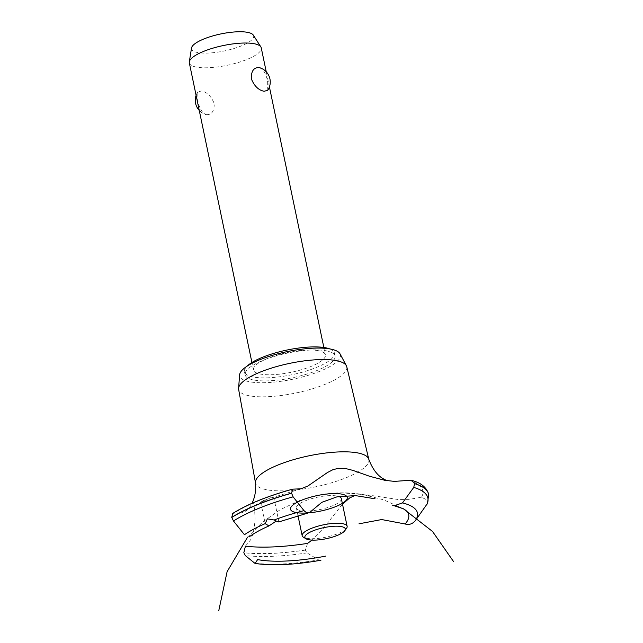 <?xml version="1.0" encoding="UTF-8"?>
<svg xmlns="http://www.w3.org/2000/svg" width="643" height="643" viewBox="0 0 643 643"><rect width="100%" height="100%" fill="white"/><g stroke="black" fill="none" stroke-linecap="round" stroke-linejoin="round"><path stroke-width="0.48" stroke-dasharray="3.21 2.41" d="M326.178 350.789A45.926 12.579 -11.8 0 1 335.019 356.021A45.926 12.579 -11.8 0 1 305.441 374.507A45.926 12.579 -11.8 0 1 253.945 380.029A45.926 12.579 -11.8 0 1 245.104 374.805A45.926 12.579 -11.8 0 1 274.674 356.31A45.926 12.579 -11.8 0 1 326.178 350.789M329.714 348.892A45.926 12.579 -11.8 0 1 334.384 352.991A45.926 12.579 -11.8 0 1 304.814 371.477A45.926 12.579 -11.8 0 1 253.31 377.007A45.926 12.579 -11.8 0 1 244.469 371.775A45.926 12.579 -11.8 0 1 247.105 366.148M318.317 350.684A36.739 10.063 168.2 0 0 277.125 355.105A36.739 10.063 168.2 0 0 253.463 369.894A36.739 10.063 168.2 0 0 260.536 374.081A36.739 10.063 168.2 0 0 301.736 369.661A36.739 10.063 168.2 0 0 325.39 354.872A36.739 10.063 168.2 0 0 318.317 350.684M206.339 114.663C211.756 114.896 214.376 111.175 214.207 103.499C211.258 96.241 206.99 92.07 201.396 90.984L197.787 91.965L197.859 100.396C199.242 108.297 202.071 113.055 206.339 114.663L205.752 114.518A14.926 14.926 0 0 1 199.258 110.435M189.331 62.926A36.739 10.063 168.2 0 0 196.404 67.105A36.739 10.063 168.2 0 0 237.605 62.692A36.739 10.063 168.2 0 0 261.259 47.895M259.177 67.595C263.453 69.211 266.282 73.969 267.657 81.862L267.737 90.293M253.294 35.108A31.724 8.689 -11.8 0 1 234.719 48.265A31.724 8.689 -11.8 0 1 197.642 52.541A31.724 8.689 -11.8 0 1 191.518 48.008M340.018 353.827A51.44 14.09 -11.8 0 1 309.17 375.03A51.44 14.09 -11.8 0 1 249.613 381.781A51.44 14.09 -11.8 0 1 239.638 374.797M346.778 366.783A55.242 15.135 -11.8 0 1 311.429 389.079A55.242 15.135 -11.8 0 1 249.291 395.775A55.242 15.135 -11.8 0 1 238.633 389.377M368.72 459.078A57.87 15.85 -11.8 0 1 368.809 459.383A57.87 15.85 -11.8 0 1 346.079 477.773A57.87 15.85 -11.8 0 1 266.684 489.757A57.87 15.85 -11.8 0 1 255.52 483.054A57.87 15.85 -11.8 0 1 255.48 482.74M263.534 500.511L260.704 502.127L262.738 501.572L270.695 497.722L273.709 496.991L263.534 500.511M245.409 546.18L250.601 539.839L252.948 534.044L254.467 526.697L254.998 518.74L254.676 510.092L253.623 503.188L252.916 502.103L249.637 507.48L247.378 509.987L244.171 512.045L241.655 512.897L234.1 513.17A104.254 28.557 -11.8 0 1 259.627 500.375A104.254 28.557 -11.8 0 1 293.433 489.146M342.502 504.16L321.371 530.829L312.088 540.096M307.555 543.391L305.337 550.022L307.008 552.9L318.566 559.876A94.497 25.889 -11.8 0 1 254.13 562.979M296.552 512.64A28.975 7.941 168.2 0 0 342.341 503.373A28.975 7.941 -11.8 0 1 296.085 512.559A28.975 7.941 -11.8 0 1 301.905 500.109A28.975 7.941 -11.8 0 1 341.658 494.105A28.975 7.941 -11.8 0 1 345.95 495.665A28.975 7.941 168.2 0 0 324.41 494.322A28.975 7.941 168.2 0 0 297.146 502.296M278.805 521.939L278.604 521.344L276.217 521.087M234.1 513.17L232.75 513.427M427.458 503.453L427.82 500.439L421.559 497.24L409.173 499.362L397.639 499.442L368.889 495.078L359.759 494.62L354.711 495.576M408.498 480.16A104.254 28.557 -11.8 0 1 421.559 497.24M341.353 498.638A22.963 6.293 -11.8 0 1 332.318 505.888A22.963 6.293 -11.8 0 1 300.82 510.638A22.963 6.293 -11.8 0 1 296.399 508.026A22.963 6.293 -11.8 0 1 311.18 498.783A22.963 6.293 -11.8 0 1 336.932 496.018A22.963 6.293 -11.8 0 1 338.781 496.5M346.569 528.257A22.963 6.293 -11.8 0 1 329.216 536.407A22.963 6.293 -11.8 0 1 306.598 538.312A22.963 6.293 -11.8 0 1 303.472 537.259M392.278 505.125A85.575 23.445 -11.8 0 1 403.45 508.798M428.664 494.379A109.302 29.948 -11.8 0 1 427.82 500.439M428.688 494.499A109.302 29.948 -11.8 0 1 427.836 500.519M307.008 552.9A107.775 29.53 -11.8 0 1 245.345 555.592M305.353 550.103A109.302 29.948 -11.8 0 1 243.85 552.763M305.337 550.022A109.302 29.948 -11.8 0 1 243.834 552.675M335.019 356.021L334.384 352.991M325.39 354.872L323.847 347.477M269.417 86.934L266.258 71.831M197.779 91.965A14.926 14.926 0 0 0 196.107 95.325M253.463 369.894L251.919 362.507M262.738 501.572C249.974 507.319 247.057 510.261 247.378 509.987M403.402 508.774L383.823 499.892L363.022 494.531L341.626 492.835L320.351 494.845L299.751 500.471L280.34 509.586L262.762 521.947L247.571 537.162M260.704 502.127L265.213 523.699M273.709 496.991L278.885 521.778M365.738 495.014C346.633 491.469 327.801 492.265 309.235 497.401M370.971 496.123C353.023 491.975 335.107 491.75 317.224 495.456M296.399 508.026L297.982 515.638M301.061 488.776L272.728 497.529M384.876 480.321L386.507 480.602M245.104 374.805L244.469 371.775"/><path stroke-width="0.96" d="M247.105 366.148A45.926 12.579 -11.8 0 1 282.888 350.949A45.926 12.579 -11.8 0 1 325.543 347.767A45.926 12.579 -11.8 0 1 329.714 348.892M266.258 71.831L261.259 47.895A36.739 10.063 168.2 0 0 260.857 46.915A36.739 10.063 168.2 0 0 254.186 43.716A36.739 10.063 168.2 0 0 214.762 47.622A36.739 10.063 168.2 0 0 189.315 61.865A36.739 10.063 168.2 0 0 189.331 62.926L251.919 362.507M259.177 67.595L259.764 67.74A14.926 14.926 0 0 1 267.737 90.293L264.128 91.274C258.534 90.197 254.258 86.017 251.309 78.759C251.14 71.092 253.76 67.37 259.177 67.595M189.315 61.865L191.518 48.008A31.724 8.689 -11.8 0 1 213.492 35.719A31.724 8.689 -11.8 0 1 247.539 32.343A31.724 8.689 -11.8 0 1 253.294 35.108L260.857 46.915M255.496 482.893L238.633 389.377A55.242 15.135 -11.8 0 1 238.585 388.268L239.638 374.797A51.44 14.09 -11.8 0 1 274.738 354.671A51.44 14.09 -11.8 0 1 330.51 349.036A51.44 14.09 -11.8 0 1 340.018 353.827L346.384 365.746A55.242 15.135 -11.8 0 1 346.778 366.783L368.769 459.223M238.585 388.268A55.242 15.135 -11.8 0 1 276.273 366.655A55.242 15.135 -11.8 0 1 336.168 360.602A55.242 15.135 -11.8 0 1 346.384 365.746M251.871 503.565C254.966 497.409 256.163 490.472 255.48 482.74A57.87 15.85 -11.8 0 1 278.298 464.889A57.87 15.85 -11.8 0 1 357.693 452.913A57.87 15.85 -11.8 0 1 368.72 459.078C372.144 468.233 376.726 474.638 382.456 478.312L387.062 480.811M312.088 540.096L307.555 543.391A104.254 28.557 -11.8 0 1 245.409 546.18L243.834 552.675L245.345 555.592L255.086 563.469C272.761 565.912 294.711 564.835 320.937 560.238M354.711 495.576L349.736 497.907L342.502 504.16M345.95 495.665A28.975 7.941 -11.8 0 1 342.341 503.373A28.975 7.941 168.2 0 0 345.95 495.665M257.714 559.458L255.086 563.469M358.995 523.804L381.709 519.552L405.098 523.973A85.575 23.445 -11.8 0 0 403.45 508.798L392.117 505.044M276.217 521.087L268.975 525.918L265.213 523.699L267.359 518.853L274.175 519.994C277.897 522.003 279.359 522.446 278.58 521.32M310.947 511.442C308.97 513.5 306.647 513.227 303.986 510.622L293.12 496.838L291.56 493.173L292.645 489.154L300.9 488.817L307.844 486.052L327.391 472.557L332.809 469.752L338.29 468.313L345.677 468.554L352.862 470.371L369.645 476.286L384.876 480.321L394.44 481.39L411.359 480.192L414.542 483.568L413.754 487.41L402.478 502.922L394.199 505.752M292.645 489.154C267.456 496.099 247.491 504.184 232.75 513.427L231.745 517.39L233.489 520.983L244.453 534.727A94.497 25.889 -11.8 0 1 265.197 523.627M375.014 498.767L355.402 495.608L336.996 496.83L321.862 502.304L311.003 511.37M405.034 523.949C408.94 525.138 412.364 524.061 415.314 520.717L427.458 503.453L428.688 494.499A109.302 29.948 -11.8 0 0 428.68 494.427L428.656 494.338A109.302 29.948 -11.8 0 1 428.664 494.379M338.781 496.5A22.963 6.293 -11.8 0 1 341.353 498.638L347.132 526.304A22.963 6.293 -11.8 0 1 346.569 528.257L344.825 530.692A20.664 5.658 168.2 0 0 341.361 526.585A20.664 5.658 168.2 0 0 315.512 529.92A20.664 5.658 168.2 0 0 306.044 538.794A20.664 5.658 168.2 0 0 308.857 539.742A20.664 5.658 168.2 0 0 329.216 538.03A20.664 5.658 168.2 0 0 344.825 530.692M306.044 538.794L303.472 537.259A22.963 6.293 -11.8 0 1 302.178 535.699A22.963 6.293 -11.8 0 1 316.959 526.456A22.963 6.293 -11.8 0 1 342.711 523.691A22.963 6.293 -11.8 0 1 347.132 526.304M297.146 502.296A28.975 7.941 168.2 0 0 298.955 512.937A28.975 7.941 168.2 0 0 337.543 505.84A28.975 7.941 168.2 0 0 341.658 494.105A28.975 7.941 168.2 0 0 301.599 500.23A28.975 7.941 168.2 0 0 296.552 512.64M325.704 556.115A85.575 23.445 -11.8 0 1 257.69 559.611M274.175 519.994A94.497 25.889 -11.8 0 1 303.986 510.622M233.489 520.983A107.775 29.53 -11.8 0 1 259.266 508.147A107.775 29.53 -11.8 0 1 293.12 496.838M231.761 517.478A109.302 29.948 -11.8 0 1 257.674 504.61A109.302 29.948 -11.8 0 1 291.576 493.261M231.745 517.39A109.302 29.948 -11.8 0 1 257.65 504.522A109.302 29.948 -11.8 0 1 291.56 493.173M414.542 483.568A109.302 29.948 -11.8 0 1 428.64 494.266A109.302 29.948 -11.8 0 1 428.656 494.338M414.566 483.649A109.302 29.948 -11.8 0 1 428.68 494.427M413.754 487.41A107.775 29.53 -11.8 0 1 426.952 504.337M402.478 502.922A94.497 25.889 -11.8 0 1 415.314 520.717M323.847 347.477L269.417 86.934M196.107 95.325A14.926 14.926 0 0 0 199.258 110.435M453.685 561.765L432.538 531.48L403.402 508.774M247.571 537.162L227.116 571.643L218.733 610.85M278.805 521.939L309.01 512.696M268.975 525.918C260.503 529.655 253.897 533.32 249.154 536.913M411.359 480.192L414.759 481.326C422.17 483.809 426.799 488.117 428.64 494.266M297.982 515.638L302.178 535.699"/></g></svg>
